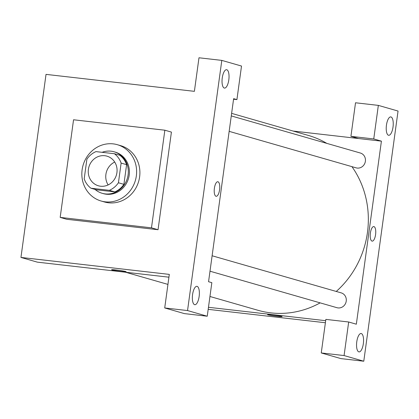 <?xml version="1.0" encoding="UTF-8"?>
<svg xmlns="http://www.w3.org/2000/svg" width="419" height="419" viewBox="0 0 419 419"><rect width="100%" height="100%" fill="white"/><g stroke="black" fill="none" stroke-linecap="round" stroke-linejoin="round"><path stroke-width="0.63" d="M108.128 184.926A15.419 14.33 106 0 1 114.706 162.048M104.75 155.716A15.419 14.33 106 0 1 106.924 156.146A15.419 14.33 106 0 1 116.435 174.927A15.419 14.33 106 0 1 98.402 185.79A15.419 14.33 106 0 1 88.598 168.166A15.419 14.33 106 0 1 104.75 155.716M86.89 159.173L84.193 178.855A21.013 19.525 106 0 0 90.949 188.225L109.359 190.326A21.013 19.525 106 0 0 118.43 182.768L121.128 163.085A21.013 19.525 106 0 0 114.371 153.715L95.967 151.61A21.013 19.525 106 0 0 86.89 159.173M118.43 182.768L123.904 184.339L126.601 164.662L121.128 163.085M126.601 164.662A21.013 19.525 106 0 0 119.844 155.292L114.371 153.715M123.904 184.339A21.013 19.525 106 0 1 114.832 191.902L109.359 190.326M90.949 188.225L96.422 189.797L114.832 191.902M95.008 189.388A21.589 20.065 -74 0 0 102.168 193.295A21.589 20.065 -74 0 0 128.109 174.828A21.589 20.065 -74 0 0 114.099 151.793A21.589 20.065 -74 0 0 102.1 152.312M114.099 151.793L115.194 152.107A21.589 20.065 106 0 1 129.204 175.142A21.589 20.065 106 0 1 103.263 193.609L102.168 193.295M113.198 143.874A29.304 27.23 106 0 1 117.325 144.696A29.304 27.23 106 0 1 135.4 180.38A29.304 27.23 106 0 1 101.136 201.02A29.304 27.23 106 0 1 82.512 167.532A29.304 27.23 106 0 1 113.198 143.874M117.325 144.696L120.609 145.639A29.304 27.23 106 0 1 138.684 181.322A29.304 27.23 106 0 1 104.42 201.963L101.136 201.02M73.55 119.771L164.85 130.204L151.479 227.836L60.179 217.398L73.55 119.771M164.85 130.204L171.418 132.095L158.047 229.722L66.747 219.284L60.179 217.398M187.539 310.563L221.808 60.388L198.983 57.78L194.39 91.337L46.027 74.378L20.95 257.434L169.313 274.393L164.714 307.949L187.539 310.563L207.243 316.225L184.418 313.616L164.714 307.949M194.605 304.665A9.255 3.378 96.5 0 0 194.809 304.707A9.255 3.378 96.5 0 0 199.214 295.893A9.255 3.378 96.5 0 0 196.909 286.318A9.255 3.378 96.5 0 0 192.541 294.845A9.255 3.378 96.5 0 0 194.605 304.665M233.556 99.23L236.918 99.612L233.634 98.669L208.557 281.72L211.841 282.663L207.243 316.225M226.784 69.748A9.255 3.378 96.5 0 0 226.585 69.706A9.255 3.378 96.5 0 0 222.18 78.515A9.255 3.378 96.5 0 0 224.479 88.09A9.255 3.378 96.5 0 0 228.853 79.563A9.255 3.378 96.5 0 0 226.784 69.748M236.918 99.612L241.512 66.05L221.808 60.388M158.047 229.722L151.479 227.836M112.083 269.983A7.327 0.414 7.8 0 1 111.601 269.763A7.327 0.414 7.8 0 1 118.917 270.344A7.327 0.414 7.8 0 1 126.119 271.753A7.327 0.414 7.8 0 1 120.153 271.344A7.327 0.414 7.8 0 1 112.083 269.983M168.93 277.189L37.37 262.153L20.95 257.434M111.601 269.763A7.327 0.414 -172.2 0 0 112.083 269.977A7.327 0.414 -172.2 0 0 120.143 271.344A7.327 0.414 -172.2 0 0 126.119 271.748M216.157 196.291A7.327 2.671 96.5 0 0 219.619 189.54A7.327 2.671 96.5 0 0 217.98 181.767A7.327 2.671 -83.5 0 1 219.619 189.54A7.327 2.671 -83.5 0 1 216.157 196.291A7.327 2.671 -83.5 0 1 214.334 188.712A7.327 2.671 -83.5 0 1 217.822 181.736A7.327 2.671 -83.5 0 1 217.985 181.767A7.327 2.671 96.5 0 0 217.822 181.736M351.939 166.647A90.991 84.559 106 0 1 367.447 232.508A90.991 84.559 106 0 1 336.263 291.451M320.153 302.869A90.991 84.559 106 0 1 258.146 310.338L209.95 296.484M231.618 113.366L308.415 135.442A90.991 84.559 106 0 1 326.799 143.377M212.114 255.768L341.223 292.881A7.71 7.165 106 0 1 346.23 301.104A7.71 7.165 106 0 1 336.965 307.703L209.998 271.203M231.272 115.916L360.382 153.029A7.71 7.165 106 0 1 365.384 161.252A7.71 7.165 106 0 1 356.124 167.851L229.156 131.351M381.41 141.145L356.339 324.201L348.676 321.996L344.078 355.558L363.781 361.22L398.05 111.051L378.347 105.384L373.748 138.946L381.41 141.145L293.174 131.058M208.468 307.295L325.668 320.692M373.973 226.606A7.327 2.671 -83.5 0 1 375.607 234.378A7.327 2.671 -83.5 0 1 372.145 241.129A7.327 2.671 -83.5 0 1 370.323 233.551A7.327 2.671 -83.5 0 1 373.811 226.574A7.327 2.671 -83.5 0 1 373.973 226.606M361.314 333.555A9.255 3.378 -83.5 0 1 363.378 343.376A9.255 3.378 -83.5 0 1 359.01 351.902A9.255 3.378 -83.5 0 1 356.705 342.328A9.255 3.378 -83.5 0 1 361.11 333.519A9.255 3.378 -83.5 0 1 361.314 333.555M390.985 116.943A9.255 3.378 -83.5 0 1 393.053 126.763A9.255 3.378 -83.5 0 1 388.68 135.29A9.255 3.378 -83.5 0 1 386.376 125.716A9.255 3.378 -83.5 0 1 390.78 116.906A9.255 3.378 -83.5 0 1 390.985 116.943M372.145 241.129A7.327 2.671 96.5 0 0 375.607 234.378A7.327 2.671 96.5 0 0 373.968 226.606A7.327 2.671 96.5 0 0 373.811 226.574M358.585 138.537L350.923 136.337L355.522 102.775L378.347 105.384M350.923 136.337L373.748 138.946M348.676 321.996L325.851 319.388L321.253 352.95L340.956 358.612L363.781 361.22M321.253 352.95L344.078 355.558M208.185 309.348L325.39 322.745M267.589 314.601A7.327 0.414 -172.2 0 0 268.071 314.816A7.327 0.414 7.8 0 1 267.589 314.601A7.327 0.414 7.8 0 1 274.906 315.182A7.327 0.414 7.8 0 1 282.102 316.591A7.327 0.414 7.8 0 1 276.142 316.188A7.327 0.414 7.8 0 1 268.071 314.821A7.327 0.414 -172.2 0 0 276.131 316.183A7.327 0.414 -172.2 0 0 282.107 316.586M167.94 284.407L125.606 272.24"/></g></svg>
